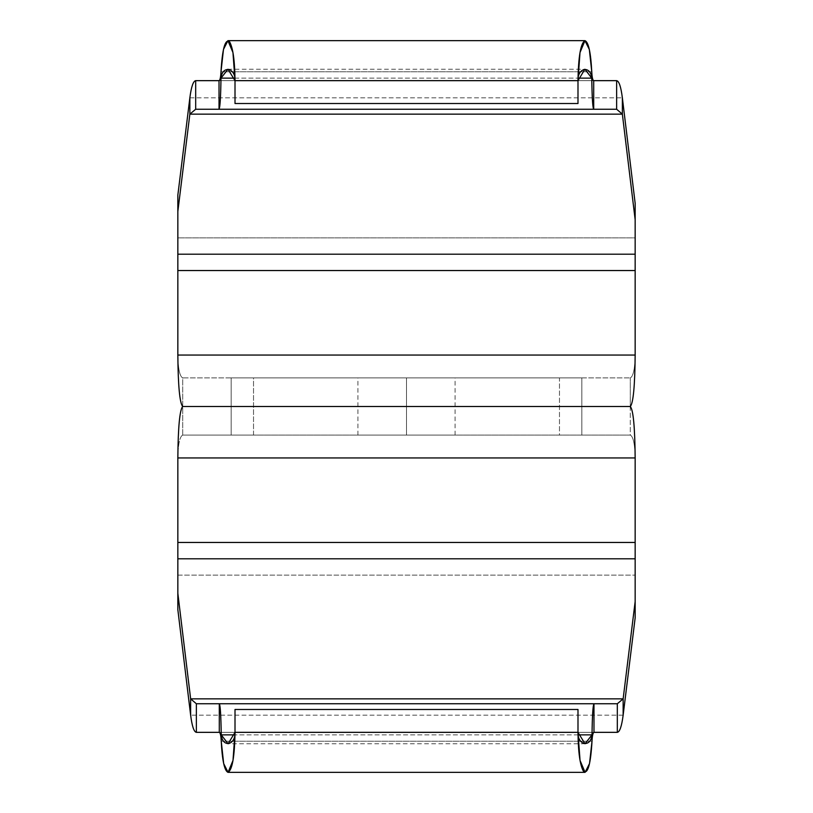 <?xml version="1.0" encoding="UTF-8"?>
<svg xmlns="http://www.w3.org/2000/svg" width="813" height="813" viewBox="0 0 813 813"><rect width="100%" height="100%" fill="white"/><g stroke="black" fill="none" stroke-linecap="round" stroke-linejoin="round"><path stroke-width="0.61" stroke-dasharray="4.07 3.05" d="M231.156 435.077L630.288 435.077L182.712 435.077L253.524 435.077L253.524 377.913L231.156 377.913L231.156 435.077L182.712 435.077L182.712 377.913C179.724 376.429 178.108 368.807 177.844 355.047L635.156 355.047C634.892 368.807 633.276 376.429 630.288 377.913L630.288 435.077L581.844 435.077L581.844 377.913L559.476 377.913L559.476 435.077L253.524 435.077L253.524 377.913L559.476 377.913L559.476 435.077L581.844 435.077L581.844 377.913L231.156 377.913L231.156 435.077M406.5 435.077L357.913 435.077L455.087 435.077L406.5 435.077L455.087 435.077L406.5 435.077L406.5 377.913L455.087 377.913L357.913 377.913L406.5 377.913L406.5 435.077L357.913 435.077L406.5 435.077L406.5 377.913L455.087 377.913L406.5 377.913L406.5 435.077M630.288 406.5L630.288 435.077C633.276 436.571 634.892 444.193 635.156 457.943L635.156 617.88L635.156 542.464L177.844 542.464L177.844 609.669L177.844 575.126L635.156 575.126L177.844 575.126L177.844 457.943L177.844 542.464L635.156 542.464L635.156 457.943L177.844 457.943L635.156 457.943C634.892 444.193 633.276 436.571 630.288 435.077L182.712 435.077C179.724 436.571 178.108 444.193 177.844 457.943C178.108 444.193 179.724 436.571 182.712 435.077L182.712 377.913L630.288 377.913L182.712 377.913C179.724 376.429 178.108 368.807 177.844 355.047L177.844 195.12L177.844 270.536L635.156 270.536L635.156 203.331L635.156 237.874L177.844 237.874L635.156 237.874L635.156 355.047L635.156 270.536L177.844 270.536L177.844 355.047L635.156 355.047C634.892 368.807 633.276 376.429 630.288 377.913L630.288 406.5M189.856 97.814L622.362 97.814L189.856 97.814M616.64 80.66L195.679 80.66L616.64 80.66M219.022 80.66L593.703 80.66L219.022 80.66M616.64 109.247L195.679 109.247L616.64 109.247M234.835 78.129L578.165 78.129L234.835 78.129M220.994 71.768L591.762 71.768L220.994 71.768M235.008 80.66L235.008 103.525L577.992 103.525L577.992 80.66L235.008 80.66L235.008 103.525L577.992 103.525L577.992 80.66L235.008 80.66M406.5 377.913L357.913 377.913L406.5 377.913M623.144 715.186L190.638 715.186L623.144 715.186M196.36 732.34L617.321 732.34L196.36 732.34M593.978 732.34L219.297 732.34L593.978 732.34M196.36 703.753L617.321 703.753L196.36 703.753M578.165 734.871L234.835 734.871L578.165 734.871M592.006 741.232L221.238 741.232L592.006 741.232M577.992 732.34L577.992 709.475L235.008 709.475L235.008 732.34L577.992 732.34L577.992 709.475L235.008 709.475L235.008 732.34L577.992 732.34M227.914 69.227L584.964 69.227M455.087 435.077L455.087 377.923M357.913 435.077L357.913 377.913M585.086 743.773L228.036 743.773"/><path stroke-width="1.22" d="M635.156 457.943C634.892 426.998 633.276 409.843 630.288 406.5C633.276 409.843 634.892 426.998 635.156 457.943L177.844 457.943C178.108 426.998 179.724 409.843 182.712 406.5L630.288 406.5L182.712 406.5C179.724 403.157 178.108 386.002 177.844 355.047L635.156 355.047C634.892 386.002 633.276 403.157 630.288 406.5C633.276 403.157 634.892 386.002 635.156 355.047L177.844 355.047C178.108 386.002 179.724 403.157 182.712 406.5C179.724 409.843 178.108 426.998 177.844 457.943L635.156 457.943L635.156 542.464L177.844 542.464L177.844 457.943L177.844 558.795L177.844 542.464L635.156 542.464L635.156 457.943M635.156 270.536L635.156 355.047L635.156 254.205L635.156 270.536L177.844 270.536L177.844 355.047L177.844 270.536L635.156 270.536M635.156 203.331L635.156 254.205L177.844 254.205L177.844 270.536L177.844 211.461L177.844 254.205L635.156 254.205L635.156 203.331L622.362 97.814L622.362 114.145L635.156 219.662L622.362 114.145L616.64 109.247L616.64 80.66L593.703 80.66L616.64 80.66C619.039 81.066 620.949 86.778 622.362 97.814L635.156 203.331M177.844 195.12L177.844 211.461L189.856 114.145L622.362 114.145L616.64 109.247L616.64 80.66C619.039 81.066 620.949 86.778 622.362 97.814L622.362 114.145L189.856 114.145L189.856 97.814C191.289 86.778 193.23 81.066 195.679 80.66C193.23 81.066 191.289 86.778 189.856 97.814L177.844 195.12L189.856 97.814L189.856 114.145L195.679 109.247L219.022 109.247L219.022 80.66L195.679 80.66L195.679 109.247L189.856 114.145L177.844 211.461L177.844 195.12M195.679 80.66L195.679 109.247L616.64 109.247L219.022 109.247C220.049 107.814 220.709 97.438 220.994 78.129L234.835 78.129L220.994 78.129L220.994 71.768C220.709 77.296 220.049 80.253 219.022 80.66L219.022 109.247C220.049 107.814 220.709 97.438 220.994 78.129C222.315 65.111 235.536 67.581 235.008 80.66L232.955 52.54L227.935 40.65L223.473 49.441L220.994 71.768L220.994 78.129L227.996 69.237L235.008 80.66C234.794 60.64 232.965 47.642 229.51 41.676C225.181 38.628 222.335 48.658 220.994 71.768C220.709 77.296 220.049 80.253 219.022 80.66L195.679 80.66M593.703 80.66L593.703 109.247L593.703 80.66C592.687 80.253 592.037 77.296 591.762 71.768C592.037 77.296 592.687 80.253 593.703 80.66M578.165 78.129L591.762 78.129C592.037 97.448 592.687 107.814 593.703 109.247C592.687 107.814 592.037 97.448 591.762 78.129L591.762 71.768L591.762 78.129L584.893 69.237L577.992 80.66C577.474 67.57 590.462 65.111 591.762 78.129L578.165 78.129M591.762 71.768C590.777 52.439 588.51 42.063 584.954 40.65C580.695 43.201 578.378 56.544 577.992 80.66L235.008 80.66L235.008 103.525L235.008 80.66L577.992 80.66L577.992 103.525L577.992 80.66L580.004 52.53L584.943 40.65L589.323 49.441L591.762 71.768M235.008 103.525L577.992 103.525L235.008 103.525M177.844 609.669L177.844 558.795L635.156 558.795L635.156 542.464L635.156 601.539L635.156 558.795L177.844 558.795L177.844 609.669L190.638 715.186L190.638 698.855L177.844 593.338L190.638 698.855L196.36 703.753L196.36 732.34L219.297 732.34L196.36 732.34C193.961 731.934 192.051 726.222 190.638 715.186L177.844 609.669M635.156 617.88L635.156 601.539L623.144 698.855L190.638 698.855L196.36 703.753L196.36 732.34C193.961 731.934 192.051 726.222 190.638 715.186L190.638 698.855L623.144 698.855L623.144 715.186C621.711 726.222 619.77 731.934 617.321 732.34C619.77 731.934 621.711 726.222 623.144 715.186L635.156 617.88L623.144 715.186L623.144 698.855L617.321 703.753L593.978 703.753L593.978 732.34L617.321 732.34L617.321 703.753L623.144 698.855L635.156 601.539L635.156 617.88M593.978 732.34C592.951 732.747 592.291 735.704 592.006 741.232L592.006 734.871C592.291 715.562 592.951 705.186 593.978 703.753L593.978 732.34L617.321 732.34L617.321 703.753L196.36 703.753L593.978 703.753C592.951 705.186 592.291 715.562 592.006 734.871L578.165 734.871L592.006 734.871L592.006 741.232C592.291 735.704 592.951 732.747 593.978 732.33M219.297 732.34L219.297 703.753L219.297 732.34C220.313 732.747 220.963 735.704 221.238 741.232L221.238 734.871C220.963 715.552 220.313 705.186 219.297 703.753C220.313 705.186 220.963 715.552 221.238 734.871L221.238 741.232C222.223 760.562 224.49 770.937 228.047 772.35C232.305 769.799 234.622 756.456 235.008 732.34C235.526 745.43 222.538 747.889 221.238 734.871L228.107 743.763L235.008 732.34L577.992 732.34L580.045 760.46L585.065 772.35L589.527 763.559L592.006 741.232C590.665 764.342 587.819 774.372 583.49 771.324C580.035 765.358 578.206 752.36 577.992 732.34L577.992 709.475L577.992 732.34L585.004 743.763L592.006 734.871C590.685 747.889 577.464 745.419 577.992 732.34L235.008 732.34L235.008 709.475L235.008 732.34L232.996 760.47L228.057 772.35L223.677 763.559L221.238 741.232C220.963 735.704 220.313 732.747 219.297 732.33M234.835 734.871L221.238 734.871L234.835 734.871M577.992 709.475L235.008 709.475L577.992 709.475M227.914 40.65L584.964 40.65M585.086 772.35L228.036 772.35"/></g></svg>
